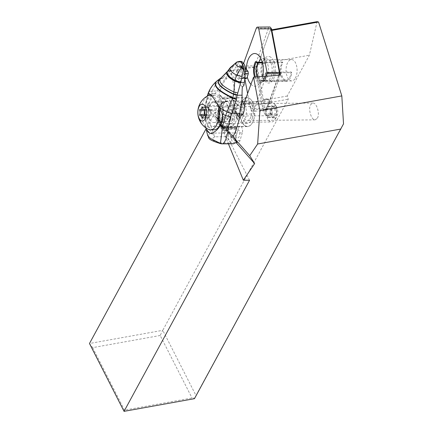 <?xml version="1.0" encoding="UTF-8"?>
<svg xmlns="http://www.w3.org/2000/svg" width="433" height="433" viewBox="0 0 433 433"><rect width="100%" height="100%" fill="white"/><g stroke="black" fill="none" stroke-linecap="round" stroke-linejoin="round"><path stroke-width="0.32" stroke-dasharray="2.17 1.62" d="M343.521 123.854L195.987 395.497L162.776 330.319L288.291 99.227L287.214 96.023L309.384 55.208L317.086 21.65M317.405 118.209C320.079 113.874 316.712 102.616 312.87 103.032L310.623 104.672C307.95 109.002 311.316 120.26 315.159 119.849L317.405 118.209M271.762 29.801L270.403 30.045L271.875 30.407M233.912 137.764L226.589 129.467A4.335 2.241 -90.6 0 0 224.424 126.485A4.335 2.241 -90.6 0 0 224.023 126.56L206.346 106.54L208.322 109.711L211.033 109.728L214.99 112.407L288.291 99.227M270.403 30.045L257.965 64.457L256.157 67.131L230.892 70.314L236.873 101.809A8.422 4.346 -90.6 0 0 236.088 104.12A14.478 7.475 -90.6 0 0 229.831 97.815A14.478 7.475 -90.6 0 0 222.816 107.914A14.478 7.475 -90.6 0 0 225.717 124.076A14.478 7.475 -90.6 0 0 230.123 126.777A14.478 7.475 -90.6 0 0 237.403 114.16A8.422 4.346 -90.6 0 0 238.984 115.708M230.892 70.314L206.346 106.54M242.274 132.866L240.012 140.476A4.335 2.241 89.4 0 1 238.112 142.609A4.335 2.241 89.4 0 1 236.299 140.882A4.335 2.241 89.4 0 1 236.126 136.07L238.388 128.455A4.335 2.241 89.4 0 1 240.288 126.322A4.335 2.241 89.4 0 1 242.258 128.498A4.335 2.241 89.4 0 1 242.274 132.866L229.203 132.996L226.589 129.467M224.023 126.56L225.317 128.59L238.388 128.455M229.203 132.996L236.034 142.495M208.322 109.711L220.776 125.207L231.547 137.413A4.335 2.241 -90.6 0 0 231.974 140.931A4.335 2.241 -90.6 0 0 233.788 142.652A4.335 2.241 -90.6 0 0 235.238 141.591M231.547 137.413L225.317 128.59M220.776 125.207L228.413 143.826M194.46 398.685L194.682 398.084L192.025 397.997L124.493 410.143L124.049 411.35M195.987 395.497L194.682 398.084M160.172 335.494L92.646 347.634L89.479 343.499L162.776 330.319L160.172 335.494L192.025 397.997M249.56 180.258L214.99 112.407L206.081 128.817M257.965 64.457L309.384 55.208M287.214 96.023L211.033 109.728M280.378 75.196L270.024 103.855A8.422 4.346 -90.6 0 0 266.003 98.908A8.422 4.346 -90.6 0 0 263.459 100.548A8.422 4.346 -90.6 0 0 262.75 101.842L256.157 67.131M271.848 79.071A10.695 5.521 -90.6 0 0 273.726 67.099A10.695 5.521 -90.6 0 0 268.4 59.776A10.695 5.521 -90.6 0 0 265.169 61.859A10.695 5.521 -90.6 0 0 263.291 73.832A10.695 5.521 -90.6 0 0 268.617 81.155A10.695 5.521 -90.6 0 0 271.848 79.071M270.024 103.855L243.914 103.758M264.839 100.532A8.422 4.346 89.4 0 1 267.383 98.892A8.422 4.346 89.4 0 1 271.578 104.662A8.422 4.346 89.4 0 1 270.1 114.09A8.422 4.346 89.4 0 1 267.556 115.73A8.422 4.346 89.4 0 1 263.367 109.96A8.422 4.346 89.4 0 1 264.839 100.532M243.99 104.039L253.392 103.947A8.422 4.346 -90.6 0 0 254.707 113.982L242.875 114.106M236.088 104.12L241.625 104.066M236.873 101.809L241.858 101.809M244.618 101.815L262.75 101.842M239.454 114.139L237.403 114.16M254.707 113.982A14.478 7.475 89.4 0 1 247.427 126.598A14.478 7.475 89.4 0 1 243.021 123.903A14.478 7.475 89.4 0 1 240.12 107.736A14.478 7.475 89.4 0 1 247.129 97.642A14.478 7.475 89.4 0 1 253.392 103.947M249.911 118.896A8.422 4.346 -90.6 0 0 251.384 109.468A8.422 4.346 -90.6 0 0 247.194 103.698A8.422 4.346 -90.6 0 0 244.65 105.343A8.422 4.346 -90.6 0 0 243.173 114.772A8.422 4.346 -90.6 0 0 247.367 120.536A8.422 4.346 -90.6 0 0 249.911 118.896M294.922 78.838A10.695 5.521 89.4 0 1 291.69 80.922A10.695 5.521 89.4 0 1 286.365 73.594A10.695 5.521 89.4 0 1 288.243 61.621A10.695 5.521 89.4 0 1 291.469 59.538A10.695 5.521 89.4 0 1 296.794 66.866A10.695 5.521 89.4 0 1 294.922 78.838M92.646 347.634L124.493 410.143M253.841 119.367A14.311 7.388 -90.6 0 0 253.776 104.965A14.311 7.388 -90.6 0 0 247.275 97.782A14.311 7.388 -90.6 0 0 241.002 104.818A14.311 7.388 -90.6 0 0 241.067 119.227A14.311 7.388 -90.6 0 0 247.568 126.404A14.311 7.388 -90.6 0 0 253.841 119.367M252.482 117.825A11.28 5.824 89.4 0 1 247.535 123.373A11.28 5.824 89.4 0 1 242.415 117.716A11.28 5.824 89.4 0 1 242.361 106.361A11.28 5.824 89.4 0 1 247.308 100.813A11.28 5.824 89.4 0 1 252.434 106.475A11.28 5.824 89.4 0 1 252.482 117.825M232.212 119.589A14.311 7.388 89.4 0 1 225.939 126.625A14.311 7.388 89.4 0 1 219.439 119.443A14.311 7.388 89.4 0 1 219.374 105.04A14.311 7.388 89.4 0 1 225.647 98.004A14.311 7.388 89.4 0 1 232.148 105.187A14.311 7.388 89.4 0 1 232.212 119.589M220.733 106.583A11.28 5.824 -90.6 0 0 220.787 117.933A11.28 5.824 -90.6 0 0 225.907 123.594A11.28 5.824 -90.6 0 0 230.854 118.047A11.28 5.824 -90.6 0 0 230.805 106.697A11.28 5.824 -90.6 0 0 225.68 101.035A11.28 5.824 -90.6 0 0 220.733 106.583M291.149 72.002A9.851 5.088 89.4 0 1 286.229 80.137A9.851 5.088 89.4 0 1 281.363 73.594A9.851 5.088 89.4 0 1 282.873 62.623L282.316 61.989A11.031 5.694 -90.6 0 0 280.833 74.195A11.031 5.694 -90.6 0 0 286.24 81.312A11.031 5.694 -90.6 0 0 291.712 72.636L291.149 72.002L266.371 72.251L265.375 72.798L266.003 73.529L267.199 72.885L291.712 72.636M282.316 61.989L262.23 62.195M262.403 62.834L282.873 62.623M257.489 76.858A9.851 5.088 -90.6 0 0 258.826 79.023A9.851 5.088 -90.6 0 0 261.445 80.386A9.851 5.088 -90.6 0 0 263.21 79.753A9.851 5.088 -90.6 0 0 266.371 72.251M257.803 62.238A11.031 5.694 -90.6 0 0 258.793 80.035A11.031 5.694 -90.6 0 0 261.732 81.566A11.031 5.694 -90.6 0 0 263.702 80.852A11.031 5.694 -90.6 0 0 267.199 72.885M254.588 77.069A12.211 6.306 -90.6 0 0 256.742 81.068A12.211 6.306 -90.6 0 0 262.181 81.972A12.211 6.306 -90.6 0 0 266.003 73.529M255.438 77.004A10.836 5.597 -90.6 0 0 257.115 79.883A10.836 5.597 -90.6 0 0 261.938 80.69A10.836 5.597 -90.6 0 0 265.375 72.798M276.043 106.042A6.733 3.48 -90.6 0 0 271.296 108.423A6.733 3.48 -90.6 0 0 272.595 117.646A6.733 3.48 -90.6 0 0 276.471 117.197A6.733 3.48 -90.6 0 0 276.362 106.448A6.733 3.48 -90.6 0 0 276.043 106.042M271.87 113.706A2.831 1.461 -90.6 0 0 271.859 109.895A0.763 0.395 89.4 0 1 271.783 109.073A0.763 0.395 89.4 0 1 272.141 108.618A0.763 0.395 89.4 0 1 272.233 108.64A2.831 1.461 -90.6 0 0 272.563 108.71A2.831 1.461 -90.6 0 0 273.932 106.767A0.763 0.395 89.4 0 1 274.3 106.242A0.763 0.395 89.4 0 1 274.5 106.345A0.763 0.395 89.4 0 1 274.684 106.778A2.831 1.461 -90.6 0 0 276.102 108.775A2.831 1.461 -90.6 0 0 276.389 108.715A0.763 0.395 89.4 0 1 276.471 108.699A0.763 0.395 89.4 0 1 276.671 108.807A0.763 0.395 89.4 0 1 276.774 109.982A2.831 1.461 -90.6 0 0 276.779 113.792A0.763 0.395 89.4 0 1 276.855 114.615A0.763 0.395 89.4 0 1 276.498 115.07A0.763 0.395 89.4 0 1 276.406 115.048A2.831 1.461 -90.6 0 0 276.075 114.978A2.831 1.461 -90.6 0 0 274.711 116.921A0.763 0.395 89.4 0 1 274.338 117.446A0.763 0.395 89.4 0 1 273.954 116.91A2.831 1.461 -90.6 0 0 273.288 115.308A2.831 1.461 -90.6 0 0 272.536 114.913A2.831 1.461 -90.6 0 0 272.249 114.972A0.763 0.395 89.4 0 1 272.168 114.989A0.763 0.395 89.4 0 1 271.805 114.534A0.763 0.395 89.4 0 1 271.87 113.706L265.521 113.765A0.763 0.395 -90.6 0 0 265.456 114.599A0.763 0.395 -90.6 0 0 265.824 115.054A0.763 0.395 -90.6 0 0 265.905 115.037A2.831 1.461 89.4 0 1 266.192 114.978A2.831 1.461 89.4 0 1 266.945 115.373A2.831 1.461 89.4 0 1 267.61 116.975A0.763 0.395 -90.6 0 0 267.995 117.511A0.763 0.395 -90.6 0 0 268.363 116.986A2.831 1.461 89.4 0 1 269.732 115.043A2.831 1.461 89.4 0 1 270.062 115.113A0.763 0.395 -90.6 0 0 270.154 115.135A0.763 0.395 -90.6 0 0 270.506 114.68A0.763 0.395 -90.6 0 0 270.436 113.857A2.831 1.461 89.4 0 1 270.425 110.047A0.763 0.395 -90.6 0 0 270.327 108.872A0.763 0.395 -90.6 0 0 270.127 108.764A0.763 0.395 -90.6 0 0 270.046 108.78A2.831 1.461 89.4 0 1 269.759 108.84A2.831 1.461 89.4 0 1 268.336 106.843A0.763 0.395 -90.6 0 0 268.157 106.41A0.763 0.395 -90.6 0 0 267.957 106.307A0.763 0.395 -90.6 0 0 267.583 106.832A2.831 1.461 89.4 0 1 266.219 108.775A2.831 1.461 89.4 0 1 265.889 108.705A0.763 0.395 -90.6 0 0 265.797 108.683A0.763 0.395 -90.6 0 0 265.44 109.138A0.763 0.395 -90.6 0 0 265.516 109.96A2.831 1.461 89.4 0 1 265.521 113.765M274.024 103.173A10.105 5.218 89.4 0 1 274.5 103.779A10.105 5.218 89.4 0 1 274.663 119.903A10.105 5.218 89.4 0 1 271.54 121.976A10.105 5.218 89.4 0 1 268.85 120.574A10.105 5.218 89.4 0 1 266.382 109.24A10.105 5.218 89.4 0 1 271.334 101.771A10.105 5.218 89.4 0 1 274.024 103.173M238.567 120.883A10.105 5.218 89.4 0 1 236.099 109.549A10.105 5.218 89.4 0 1 241.051 102.08A10.105 5.218 89.4 0 1 243.741 103.482A10.105 5.218 89.4 0 1 246.209 114.815A10.105 5.218 89.4 0 1 241.257 122.285A10.105 5.218 89.4 0 1 238.567 120.883M226.437 103.655A10.105 5.218 89.4 0 1 228.905 114.994A10.105 5.218 89.4 0 1 223.953 122.463A10.105 5.218 89.4 0 1 221.263 121.061A10.105 5.218 89.4 0 1 218.795 109.722A10.105 5.218 89.4 0 1 223.747 102.258A10.105 5.218 89.4 0 1 226.437 103.655M211.174 121.164A10.105 5.218 89.4 0 1 208.701 109.825A10.105 5.218 89.4 0 1 213.653 102.361A10.105 5.218 89.4 0 1 216.343 103.758A10.105 5.218 89.4 0 1 218.817 115.097A10.105 5.218 89.4 0 1 213.859 122.566A10.105 5.218 89.4 0 1 211.174 121.164M222.567 115.828A17.342 8.958 -90.6 0 0 218.2 97.522A17.342 8.958 -90.6 0 0 213.583 95.119A17.342 8.958 -90.6 0 0 205.08 107.936A17.342 8.958 -90.6 0 0 209.318 127.399A17.342 8.958 -90.6 0 0 213.934 129.803M211.223 95.265A17.342 8.958 89.4 0 1 214.768 97.56A17.342 8.958 89.4 0 1 218.367 105.073M208.197 129.278A17.342 8.958 89.4 0 1 205.891 127.432A17.342 8.958 89.4 0 1 201.437 110.182A17.342 8.958 89.4 0 1 207.856 95.763M206.108 110.567A0.763 0.395 89.4 0 1 206.032 109.744A0.763 0.395 89.4 0 1 206.389 109.289A0.763 0.395 89.4 0 1 206.476 109.311A2.831 1.461 -90.6 0 0 206.812 109.381A2.831 1.461 -90.6 0 0 208.176 107.438A0.763 0.395 89.4 0 1 208.549 106.913A0.763 0.395 89.4 0 1 208.749 107.016A0.763 0.395 89.4 0 1 208.928 107.449A2.831 1.461 -90.6 0 0 210.351 109.446A2.831 1.461 -90.6 0 0 210.638 109.387A0.763 0.395 89.4 0 1 210.714 109.37A0.763 0.395 89.4 0 1 210.92 109.473A0.763 0.395 89.4 0 1 211.017 110.653A2.831 1.461 -90.6 0 0 211.028 114.464A0.763 0.395 89.4 0 1 211.098 115.286A0.763 0.395 89.4 0 1 210.747 115.741A0.763 0.395 89.4 0 1 210.654 115.719A2.831 1.461 -90.6 0 0 210.324 115.649A2.831 1.461 -90.6 0 0 208.955 117.592A0.763 0.395 89.4 0 1 208.587 118.117A0.763 0.395 89.4 0 1 208.203 117.581A2.831 1.461 -90.6 0 0 207.537 115.979A2.831 1.461 -90.6 0 0 206.785 115.584A2.831 1.461 -90.6 0 0 206.498 115.643A0.763 0.395 89.4 0 1 206.417 115.66A0.763 0.395 89.4 0 1 206.048 115.2A0.763 0.395 89.4 0 1 206.113 114.372A2.831 1.461 -90.6 0 0 206.108 110.567L204.728 110.577M239.341 61.399L236.521 62.287M238.058 61.8L236.407 62.347L237.522 62.233L232.965 66.682A5.818 3.134 27.3 0 0 230.302 67.575M237.82 61.968L237.522 62.233L239.346 62.222A50.515 26.207 -90.3 0 0 233.869 70.525A40.41 20.968 89.7 0 1 232.759 72.582L230.616 73.734A40.41 20.968 89.7 0 1 227.071 78.211A33.677 17.472 -90.3 0 0 220.083 91.022L212.311 91.054C213.745 87.109 216.062 83.623 219.266 80.608L222.005 78.346L219.65 78.898M232.965 66.682L230.361 70.541A6.479 3.069 30.5 0 0 227.493 71.31M240.927 61.394A6.062 3.145 -90.3 0 0 239.346 62.222M243.974 85.285L232.759 72.582M233.869 70.525L230.361 70.541L223.58 77.263A6.733 3.94 53.1 0 0 221.523 77.561M227.071 78.211L222.161 78.232L223.58 77.263M222.216 78.194L219.867 78.746M219.802 78.795L222.005 78.346M219.547 80.354A6.733 3.513 50.7 0 0 217.274 80.7M238.789 116.417L237.197 114.615A6.733 3.496 89.7 0 1 235.666 111.054L233.733 100.7A5.05 2.62 -90.3 0 0 231.244 97.333A5.05 2.62 -90.3 0 0 230.821 97.398L225.203 99.206A6.733 3.496 89.7 0 1 224.64 99.298A6.733 3.496 89.7 0 1 222.854 98.361L220.208 95.363A1.683 1.239 -41.4 0 1 219.385 95.027A1.683 1.239 -41.4 0 1 219.206 93.923L220.083 91.022M224.299 133.023L213.496 133.072A6.733 0.633 155.4 0 1 211.905 133.629L215.055 136.79A6.733 3.496 89.7 0 1 213.496 133.072C209.431 123.345 207.835 114.171 208.706 105.555L217.133 105.517A33.677 17.472 -90.3 0 0 215.125 115.611L215.304 116.353L223.612 127.573A33.677 17.472 -90.3 0 0 224.299 133.023A6.733 3.496 -90.3 0 0 225.858 136.736L231.271 142.868A6.733 3.496 -90.3 0 0 233.057 143.805M217.133 105.517L220.208 95.363M226.897 101.75L225.458 101.755A14.311 7.426 -90.3 0 0 218.264 116.255A14.311 7.426 -90.3 0 0 225.75 130.376L227.639 130.371C227 130.144 224.716 127.546 220.787 122.566L220.262 121.429A14.311 7.426 89.7 0 1 226.897 101.75A10.609 5.505 89.7 0 1 228.305 101.392A10.609 5.505 89.7 0 1 233.69 109.441A14.311 7.426 89.7 0 1 233.544 123.335A14.311 7.426 89.7 0 1 228.061 130.268L227.671 130.365L233.154 136.574M236.499 142.176L226.14 129.521L228.267 132.844L223.612 127.573M231.844 136.898A4.211 2.181 89.7 0 1 230.426 137.921A4.211 2.181 89.7 0 1 228.267 132.844M222.248 143.853A6.733 3.496 89.7 0 1 220.473 142.917L220.576 143.453M207.634 135.394L211.905 133.629C206.768 125.159 204.511 116.585 205.123 107.914L208.706 105.555L211.19 94.27L212.289 91.114A6.733 2.636 21.1 0 0 209.204 91.807L209.215 91.785A6.733 2.636 -158.9 0 1 212.294 91.098L209.236 91.736C211.023 87.358 213.593 83.775 216.938 80.976L219.266 80.608M205.123 107.914L205.291 106.534L208.825 104.461M207.299 96.066L206.162 101.138A18.522 9.607 89.7 0 1 209.978 95.157M210.611 94.665A18.522 9.607 89.7 0 1 213.875 93.544A18.522 9.607 89.7 0 1 222.681 119.957M232.25 109.452L230.773 114.978A10.609 5.505 89.7 0 1 230.237 117.403L218.719 117.457L217.577 121.224L229.095 121.175A10.609 5.505 89.7 0 1 224.386 126.393A10.609 5.505 89.7 0 1 219.58 121.056A10.609 5.505 89.7 0 1 219.58 110.393L220.716 106.621A10.609 5.505 89.7 0 1 221.55 104.532C222.248 103.043 223.552 102.118 225.458 101.755L225.404 101.76C213.583 103.406 216.219 131.61 225.75 130.376A14.311 7.426 -90.3 0 0 232.104 123.34A14.311 7.426 -90.3 0 0 232.25 109.452L233.69 109.441M218.719 117.457A10.609 5.505 -90.3 0 0 218.719 106.794A10.609 5.505 -90.3 0 0 213.913 101.457A10.609 5.505 -90.3 0 0 209.204 106.675L220.716 106.621M206.162 101.138L204.939 107.292L205.507 125.981L205.908 127.914M219.58 110.393L208.062 110.447L209.204 106.675M208.062 110.447A10.609 5.505 -90.3 0 0 208.062 121.105A10.609 5.505 -90.3 0 0 212.868 126.441A10.609 5.505 -90.3 0 0 217.577 121.224M204.939 107.292L207.948 95.336C208.159 94.751 209.242 94.394 211.19 94.27M207.196 96.543L209.204 91.807M229.095 121.175L230.237 117.403M235.714 131.54A4.211 2.181 -90.3 0 0 235.714 135.773A4.211 2.181 -90.3 0 0 237.625 137.889A4.211 2.181 -90.3 0 0 239.492 135.821A4.211 2.181 -90.3 0 0 239.492 131.589A4.211 2.181 -90.3 0 0 237.587 129.472A4.211 2.181 -90.3 0 0 235.714 131.54M230.329 70.584A6.484 3.101 30.9 0 0 227.455 71.369M245.359 78.633A8.422 4.368 -90.3 0 1 240.981 71.142L238.675 71.153L237.089 70.379L236.515 69.626A8.66 4.492 89.7 0 0 238.74 77.686A8.66 4.492 89.7 0 0 243.465 77.496L244.418 73.724L244.883 73.648L244.023 69.783L244.585 73.805M244.542 71.153L245.143 71.342L240.613 66.206L240.136 66.162L239.725 64.896L237.636 65.935L238.843 66.806L237.679 70.655M237.089 70.379A8.167 4.238 -90.3 0 0 242.025 78.292A8.167 4.238 -90.3 0 0 243.33 77.453L243.719 77.496L244.883 73.648L245.267 73.648M245.403 68.36L243.492 66.195L242.296 66.79L238.843 66.806L239.914 66.016M240.613 66.206L243.449 66.195M240.981 71.142L242.296 66.79M238.675 71.153A8.422 4.368 -90.3 0 0 241.587 78.162A8.422 4.368 -90.3 0 0 243.054 78.644A8.422 4.368 -90.3 0 0 244.721 77.994L243.719 77.496M266.106 76.23L254.111 109.425A4.043 2.089 89.4 0 1 252.434 111.113A4.043 2.089 89.4 0 1 250.436 108.418L247.611 93.539M244.824 78.871L242.604 67.175A1.348 0.698 89.4 0 1 242.686 65.94L243.59 63.429M250.945 84.311A16.367 8.449 -90.6 0 0 253.77 86.091A16.367 8.449 -90.6 0 0 257.927 85.198A16.367 8.449 -90.6 0 0 262.615 76.484M246.377 69.464A16.367 8.449 -90.6 0 0 247.292 77.085M271.486 28.854A1.012 0.52 -90.6 0 0 271.247 28.665A1.012 0.52 -90.6 0 0 270.749 29.076L268.595 28.113L254.967 65.816L254.885 67.045L242.604 67.175M254.983 66.406L257.175 66.639L264.98 107.72A2.36 1.218 -90.6 0 0 266.874 108.807A2.36 1.218 -90.6 0 0 267.123 108.304L279.052 75.293M264.98 107.72L262.723 108.293L254.885 67.045M250.436 108.418L262.723 108.293A4.043 2.089 -90.6 0 0 264.72 110.989A4.043 2.089 -90.6 0 0 265.97 110.161A4.043 2.089 -90.6 0 0 266.392 109.295L254.111 109.425M270.749 29.076L257.175 66.639M269.418 56.571A13.304 6.868 89.4 0 1 275.372 71.602A13.304 6.868 89.4 0 1 267.691 82.914A13.304 6.868 89.4 0 1 264.525 80.397A13.304 6.868 89.4 0 1 264.309 59.175A13.304 6.868 89.4 0 1 269.418 56.571M278.673 75.32L266.392 109.295L267.123 108.304M256.309 28.237L268.595 28.113A2.695 1.391 89.4 0 1 269.71 26.987M267.248 58.926A10.944 5.651 -90.6 0 0 266.425 58.818A10.944 5.651 -90.6 0 0 263.042 61.069A10.944 5.651 -90.6 0 0 263.221 78.53A10.944 5.651 -90.6 0 0 265.83 80.603A10.944 5.651 -90.6 0 0 266.647 80.706A10.944 5.651 -90.6 0 0 272.184 70.503A10.944 5.651 -90.6 0 0 267.248 58.926M258.734 62.233A10.944 5.651 -90.6 0 0 257.559 73.383A10.944 5.651 -90.6 0 0 262.16 80.641A10.944 5.651 -90.6 0 0 262.983 80.744A10.944 5.651 -90.6 0 0 264.942 80.04A10.944 5.651 -90.6 0 0 268.52 69.745A10.944 5.651 -90.6 0 0 264.736 59.521A10.944 5.651 -90.6 0 0 263.578 58.964A10.944 5.651 -90.6 0 0 262.761 58.856A10.944 5.651 -90.6 0 0 261.196 59.299M240.012 140.476L234.513 140.536M230.621 136.124L236.126 136.07M239.996 106.41A6.733 3.48 89.4 0 1 241.641 113.966A6.733 3.48 89.4 0 1 238.339 118.945A6.733 3.48 89.4 0 1 236.548 118.014A6.733 3.48 89.4 0 1 234.903 110.453A6.733 3.48 89.4 0 1 238.204 105.479A6.733 3.48 89.4 0 1 239.996 106.41M225.014 118.128A6.733 3.48 89.4 0 1 223.363 110.572A6.733 3.48 89.4 0 1 226.665 105.592A6.733 3.48 89.4 0 1 228.462 106.529A6.733 3.48 89.4 0 1 230.107 114.085A6.733 3.48 89.4 0 1 226.805 119.064A6.733 3.48 89.4 0 1 225.014 118.128M205.891 127.432A18.857 13.867 -41.4 0 1 202.536 124.91M206.476 109.311L200.133 109.376M208.176 107.438L202.584 107.492M208.928 107.449L202.584 107.514M210.638 109.387L204.452 109.446M211.017 110.653L204.674 110.718M211.028 114.464L204.685 114.528M210.654 115.719L204.49 115.784M208.955 117.592L202.612 117.657M208.203 117.581L202.617 117.635M206.498 115.643L200.149 115.708M206.113 114.372L204.625 114.388M272.233 108.64L265.889 108.705M265.516 109.96L271.859 109.895M273.932 106.767L267.583 106.832M265.905 115.037L272.249 114.972M267.61 116.975L273.954 116.91M268.363 116.986L274.711 116.921M270.062 115.113L276.406 115.048M270.436 113.857L276.779 113.792M270.425 110.047L276.774 109.982M270.046 108.78L276.389 108.715M268.336 106.843L274.684 106.778M244.028 69.767L239.725 64.896M237.636 65.935L236.515 69.626M227.103 71.851A6.544 3.21 -147 0 1 229.928 71.142M222.854 98.361A1.683 1.239 -41.4 0 1 222.026 98.026A1.683 1.239 -41.4 0 1 221.853 96.922A5.05 2.62 -90.3 0 0 223.617 97.549L229.23 95.747A6.733 3.496 89.7 0 1 233.116 100.147L235.049 110.502A5.05 2.62 -90.3 0 0 236.196 113.17L238.843 116.168M221.853 96.922L219.206 93.923M230.616 73.734L242.361 87.044M237.197 114.615A1.683 1.239 -41.4 0 1 236.375 114.274A1.683 1.239 -41.4 0 1 236.196 113.17M235.666 111.054A1.683 0.476 -10.6 0 1 234.832 110.805A1.683 0.476 -10.6 0 1 235.049 110.502M233.733 100.7A1.683 0.476 -10.6 0 1 232.9 100.451A1.683 0.476 -10.6 0 1 233.116 100.147M230.821 97.398A1.683 1.418 -107.8 0 1 229.23 95.747M225.203 99.206A1.683 1.418 -107.8 0 1 223.617 97.549M233.198 136.086L228.061 130.268M220.262 121.429L215.125 115.611M220.787 122.566L215.304 116.353M225.858 136.736L215.055 136.79C210.449 139.145 211.764 140.611 220.473 142.917L231.271 142.868M208.96 103.552A6.733 3.41 -171 0 0 205.442 105.522L205.123 106.193M221.55 104.532A12.627 6.549 -90.3 0 0 218.016 119.898A12.627 6.549 -90.3 0 0 225.571 128.455A12.627 6.549 -90.3 0 0 230.773 114.978M227.152 71.786A6.533 3.193 -147.4 0 1 230.015 71.017M227.406 71.44A6.5 3.145 -148.7 0 1 230.248 70.698M242.686 65.94L254.967 65.816M240.288 126.322L224.424 126.485M238.112 142.609L233.788 142.652M267.383 98.892L266.003 98.908M267.556 115.73L240.158 116.006M247.129 97.642L229.831 97.815M247.427 126.598L230.123 126.777M315.159 119.849L247.367 120.536M312.87 103.032L247.194 103.698M291.69 80.922L268.617 81.155M291.469 59.538L268.4 59.776M225.939 126.625L247.568 126.404M225.647 98.004L247.275 97.782M225.68 101.035L247.308 100.813M225.907 123.594L247.535 123.373M261.445 80.386L286.229 80.137M261.732 81.566L286.24 81.312M263.702 80.852L262.181 81.972M263.21 79.753L261.938 80.69M276.362 106.448L274.5 103.779M276.471 117.197L274.663 119.903M241.051 102.08L271.334 101.771M241.257 122.285L271.54 121.976M238.21 118.685L238.54 118.978L226.6 119.102C227.011 119.373 227.634 117.781 228.478 114.334C228.976 112.423 228.207 107.324 226.795 105.858L226.464 105.56L238.404 105.441C238.356 104.477 236.017 109.517 236.423 112.163C236.467 114.794 237.062 116.97 238.21 118.685M213.653 102.361L223.747 102.258M213.859 122.566L223.953 122.463M211.104 95.146L213.583 95.119M206.389 109.289L200.046 109.354M206.812 109.381L203.618 109.414M208.549 106.913L202.2 106.978M210.351 109.446L204.538 109.506M210.714 109.37L204.371 109.435M210.747 115.741L204.398 115.8M210.324 115.649L204.587 115.708M208.587 118.117L202.243 118.182M206.785 115.584L204.663 115.606M206.417 115.66L200.073 115.725M272.141 108.618L265.797 108.683M272.563 108.71L266.219 108.775M272.168 114.989L265.824 115.054M272.536 114.913L266.192 114.978M274.338 117.446L267.995 117.511M276.075 114.978L269.732 115.043M276.498 115.07L270.154 115.135M276.471 108.699L270.127 108.764M276.102 108.775L269.759 108.84M274.3 106.242L267.957 106.307M231.244 97.333C231.222 96.554 231.774 97.587 232.9 100.451L234.832 110.805C234.735 111.303 235.249 112.456 236.375 114.274L239.021 117.273M219.385 95.027L222.026 98.026C222.053 98.432 222.925 98.854 224.64 99.298M213.875 93.544L208.755 93.566M213.913 101.457L228.305 101.392M205.529 125.981L205.891 127.908M212.868 126.441L224.386 126.393M230.426 137.921L237.625 137.889M226.14 129.521L237.587 129.472M243.297 77.426L242.025 78.292L241.587 78.162M244.439 73.653L243.286 77.447M244.429 73.794L243.947 70.308M239.866 65.957L244.244 70.92M243.054 78.644L244.851 78.633M264.72 110.989L252.434 111.113M266.874 108.807L265.97 110.161M263.221 78.53L264.525 80.397M263.042 61.069L264.309 59.175M262.983 80.744L266.647 80.706M262.761 58.856L266.425 58.818M264.736 59.521L257.613 54.509M264.942 80.04L257.927 85.198"/><path stroke-width="0.65" d="M228.413 143.826L243.351 180.231L249.56 180.258L124.049 411.35L194.46 398.685L343.521 123.854L341.821 95.92L318.553 22.013L317.086 21.65L271.762 29.801M318.553 22.013L271.875 30.407L280.378 75.196L253.538 77.144L259.903 110.659L341.821 95.92M340.923 129.029L257.64 144.005L259.903 110.659M236.034 142.495L254.636 163.571L249.727 155.685L233.912 137.764M249.727 155.685L257.64 144.005M238.984 115.708A8.422 4.346 -90.6 0 0 240.158 116.006A8.422 4.346 -90.6 0 0 242.702 114.366A8.422 4.346 -90.6 0 0 243.914 103.758L253.538 77.144M243.351 180.231L254.636 163.571M206.081 128.817L89.479 343.499L124.049 411.35M241.625 104.066L243.99 104.039M241.858 101.809L244.618 101.815M242.875 114.106L239.454 114.139M262.23 62.195L257.803 62.238L255.502 61.632L256.163 62.363L258.09 62.877L262.403 62.834M258.09 62.877A9.851 5.088 -90.6 0 0 257.489 76.858M255.502 61.632A12.211 6.306 -90.6 0 0 254.588 77.069M256.163 62.363A10.836 5.597 -90.6 0 0 255.438 77.004M218.367 105.073A17.342 8.958 89.4 0 1 210.508 129.84L213.934 129.803A17.342 8.958 -90.6 0 0 222.567 115.828M210.508 129.84A17.342 8.958 89.4 0 1 208.197 129.278A18.857 18.857 0 0 1 202.536 124.91A18.857 13.867 -41.4 0 1 200.068 119.827A8.422 4.346 89.4 0 1 198.444 108.299A8.422 4.346 89.4 0 1 204.376 105.327A8.422 4.346 89.4 0 1 206 116.856A8.422 4.346 89.4 0 1 200.068 119.827M202.536 124.91A18.857 18.857 0 0 1 207.856 95.763A17.342 8.958 89.4 0 1 210.151 95.152A17.342 8.958 89.4 0 1 211.223 95.265M201.832 107.503A2.831 1.461 89.4 0 1 200.468 109.446A2.831 1.461 89.4 0 1 200.133 109.376A0.763 0.395 -90.6 0 0 200.046 109.354A0.763 0.395 -90.6 0 0 199.689 109.809A0.763 0.395 -90.6 0 0 199.759 110.632A2.831 1.461 89.4 0 1 199.77 114.436A0.763 0.395 -90.6 0 0 199.705 115.265A0.763 0.395 -90.6 0 0 200.073 115.725A0.763 0.395 -90.6 0 0 200.149 115.708A2.831 1.461 89.4 0 1 200.441 115.649A2.831 1.461 89.4 0 1 201.193 116.044A2.831 1.461 89.4 0 1 201.859 117.641A0.763 0.395 -90.6 0 0 202.243 118.182A0.763 0.395 -90.6 0 0 202.612 117.657A2.831 1.461 89.4 0 1 203.981 115.714A2.831 1.461 89.4 0 1 204.311 115.784A0.763 0.395 -90.6 0 0 204.398 115.8A0.763 0.395 -90.6 0 0 204.755 115.351A0.763 0.395 -90.6 0 0 204.685 114.528A2.831 1.461 89.4 0 1 204.674 110.718A0.763 0.395 -90.6 0 0 204.576 109.538A0.763 0.395 -90.6 0 0 204.371 109.435A0.763 0.395 -90.6 0 0 204.295 109.452A2.831 1.461 89.4 0 1 204.008 109.511A2.831 1.461 89.4 0 1 202.584 107.514A0.763 0.395 -90.6 0 0 202.406 107.081A0.763 0.395 -90.6 0 0 202.2 106.978A0.763 0.395 -90.6 0 0 201.832 107.503L202.584 107.492M236.808 62.065L236.521 62.287C234.61 64.344 236.185 66.13 241.251 67.645L243.584 69.107L245.419 69.101A6.062 3.145 -90.3 0 0 243.855 63.727L242.626 63.732L241.251 67.645L243.622 68.111L242.626 63.732C241.311 63.278 240.878 62.78 241.327 62.238C239.633 61.513 238.031 61.529 236.521 62.287L229.945 68.365C230.01 70.59 232.256 72.841 236.689 75.115L241.219 67.797L243.611 68.538L240.791 82.416L244.358 82.4A50.515 26.207 -90.3 0 0 245.419 69.101M239.395 61.399L240.927 61.394A6.062 3.145 -90.3 0 1 242.534 62.233L241.327 62.238L239.352 61.399L236.943 61.984M236.559 62.2L230.296 67.586A5.818 3.134 27.3 0 0 229.945 68.365L227.228 71.975A6.479 3.069 30.5 0 1 227.493 71.315M216.938 80.976L217.247 80.722A6.733 3.513 50.7 0 1 217.274 80.7L216.938 80.976C212.17 85.084 217.398 90.816 232.613 98.172L227.076 111.936A6.733 2.62 21.3 0 0 231.947 113.3L239.72 113.267A33.677 17.472 -90.3 0 0 242.074 95.206A40.41 20.968 89.7 0 1 242.361 87.044L243.974 85.285A40.41 20.968 89.7 0 1 244.358 82.4M242.534 62.233L243.855 63.727M243.622 68.111L243.611 68.538M216.711 81.171C212.711 84.608 209.81 88.787 208.002 93.707L207.84 94.291L208.755 93.582L213.307 97.663L219.932 107.985L227.049 111.995A6.733 2.63 21.2 0 0 231.926 113.349A17.423 12.811 -41.4 0 1 231.947 113.3L236.304 99.395L232.613 98.172L233.609 94.421L237.149 95.228L240.791 82.416L234.848 80.603L234.8 80.89A6.517 1.456 17.6 0 0 240.732 82.627M240.688 82.768A6.527 1.423 -162.7 0 1 234.773 81.068L233.869 91.98A6.733 0.714 13.1 0 1 237.706 92.976M221.523 77.561A6.733 3.94 53.1 0 0 221.317 77.702L227.449 71.375A6.484 3.101 30.9 0 0 227.184 72.03L221.139 77.848C217.572 81.485 221.815 86.194 233.869 91.98L233.62 94.351L237.16 95.173M220.002 78.644L221.312 77.702A6.733 3.94 53.1 0 0 221.139 77.848L219.65 78.898C215.396 82.687 220.056 87.839 233.62 94.351L233.609 94.421M220.034 78.622L219.867 78.746C215.688 82.508 220.283 87.601 233.658 94.026A6.733 0.942 11.3 0 1 237.23 94.87M236.304 99.395L236.423 98.919L232.754 97.75C217.675 90.47 212.506 84.792 217.247 80.722L219.802 78.795M236.423 98.919L237.149 95.228L242.074 95.206M239.72 113.267L238.843 116.168A1.683 1.239 138.6 0 0 239.021 117.273A1.683 1.239 138.6 0 0 239.844 117.608L238.789 116.417M239.844 117.608L236.77 127.762A33.677 17.472 -90.3 0 1 233.198 136.086L236.499 142.176A33.677 17.472 -90.3 0 1 233.706 143.686L222.914 143.734A6.733 3.496 89.7 0 1 222.259 143.853L233.057 143.805A6.733 3.496 -90.3 0 0 233.706 143.686M205.908 127.914L206.238 129.256A18.522 9.607 89.7 0 0 209.951 133.478C213.821 133.034 217.231 130.425 220.175 125.646L220.619 124.791L222.638 126.052L225.566 115.606L227.076 111.936M220.619 124.791L222.681 119.957L222.134 113.652L219.932 107.985M209.978 95.157A18.522 9.607 89.7 0 1 210.611 94.665M207.602 94.908L207.299 96.066M207.661 135.545L210.454 138.5L220.576 143.453A6.733 6.446 52.1 0 0 222.914 143.734C225.506 141.732 227.314 136.422 228.332 127.8L228.364 127.47A24.854 18.273 -41.4 0 1 228.467 126.609A65.221 47.955 -41.4 0 1 230.751 116.731A48.566 35.706 -41.4 0 1 231.926 113.349L231.936 113.332A6.733 2.625 -158.8 0 1 227.06 111.979L219.915 107.947M230.751 116.731L225.566 115.606L222.134 113.652M228.467 126.609L222.638 126.052L222.438 127.075A6.733 3.578 5.8 0 0 228.364 127.47M209.951 133.478L206.238 129.256M205.891 127.908L207.678 135.54C209.572 137.911 205.886 139.139 220.446 143.61L222.438 127.075L220.175 125.646M222.378 127.464A6.733 3.621 4.8 0 0 228.332 127.8L236.77 127.762M242.047 76.311A5.748 1.434 -166.3 0 1 236.689 75.115L234.924 80.229C229.636 77.447 227.06 74.714 227.184 72.03L227.228 71.975M240.894 82.043A6.457 1.548 18.2 0 1 234.924 80.229L234.886 80.419A6.473 1.559 18.3 0 0 240.84 82.238M227.406 71.44A6.5 3.145 -148.7 0 0 227.368 71.488A6.5 3.145 -148.7 0 0 227.092 72.143C226.93 74.844 229.528 77.604 234.886 80.419L234.848 80.603M227.152 71.786A6.533 3.193 -147.4 0 0 226.87 72.419C226.605 75.169 229.252 77.994 234.8 80.89L234.773 81.068C229.144 78.14 226.481 75.293 226.784 72.522A6.544 3.21 -147 0 1 227.071 71.9A6.544 3.21 -147 0 1 227.103 71.851M245.37 71.342L248.022 71.326L245.403 68.36M244.851 78.633L245.359 78.633A8.422 4.368 -90.3 0 0 247.021 77.983L248.342 73.632L248.022 71.326M244.921 77.994L247.021 77.983M248.342 73.632L245.267 73.648M247.611 93.539L244.824 78.871M243.59 63.429L256.309 28.237A2.695 1.391 89.4 0 1 257.424 27.111A2.695 1.391 89.4 0 1 258.761 28.908L267.053 72.592A1.348 0.698 89.4 0 1 267.091 73.231A1.348 0.698 89.4 0 1 266.977 73.827L266.106 76.23M262.615 76.484A16.367 8.449 -90.6 0 0 257.613 54.509A16.367 8.449 -90.6 0 0 255.892 53.676A16.367 8.449 -90.6 0 0 246.377 69.464M247.292 77.085A16.367 8.449 -90.6 0 0 250.945 84.311M279.052 75.293L279.935 72.852L271.67 29.33A1.012 0.52 -90.6 0 0 271.486 28.854L270.555 27.523A2.695 1.391 89.4 0 1 271.042 28.784L258.761 28.908M279.935 72.852L278.673 75.32M279.507 73.107L271.042 28.784L271.67 29.33M257.424 27.111L269.71 26.987A2.695 1.391 89.4 0 1 269.911 27.014A2.695 1.391 89.4 0 1 270.555 27.523M261.196 59.299A10.944 5.651 -90.6 0 0 258.734 62.233M199.759 110.632L204.728 110.577M202.617 117.635L201.859 117.641M204.625 114.388L199.77 114.436M219.883 78.725L217.274 80.7M279.339 72.468L267.053 72.592M266.977 73.827L279.258 73.702M210.151 95.152L211.104 95.146M203.618 109.414L200.468 109.446M204.538 109.506L204.008 109.511M204.587 115.708L203.981 115.714M204.663 115.606L200.441 115.649M227.449 71.375L230.296 67.586M220.489 143.626A6.733 6.733 0 0 0 222.226 143.853"/></g></svg>
